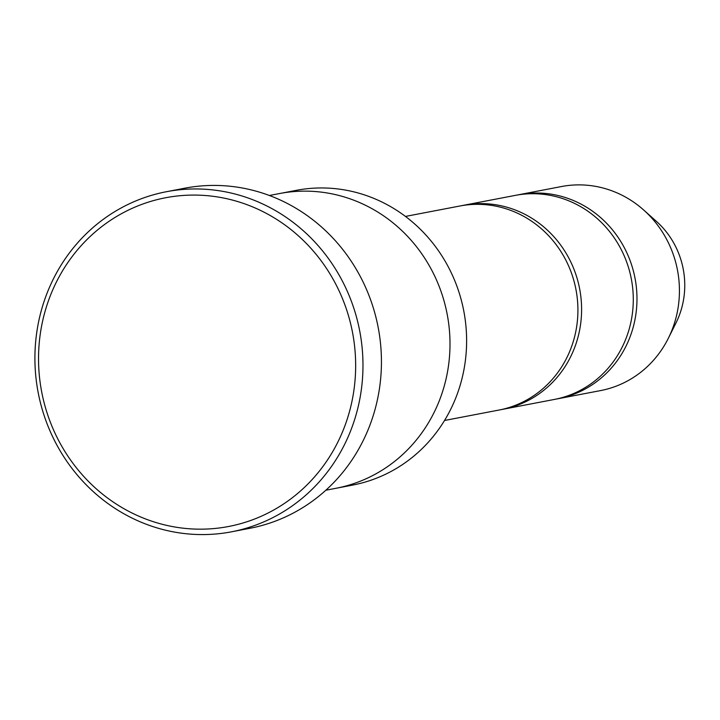 <?xml version="1.0" encoding="UTF-8"?>
<svg xmlns="http://www.w3.org/2000/svg" width="720" height="720" viewBox="0 0 720 720"><rect width="100%" height="100%" fill="white"/><g stroke="black" fill="none" stroke-linecap="round" stroke-linejoin="round"><path stroke-width="1.08" d="M463.635 205.281L515.322 195.381A103.878 98.217 79.2 0 1 632.565 312.048A103.878 98.217 79.2 0 1 554.409 399.429L502.731 409.329A103.878 98.217 -100.8 0 0 579.645 288.828A103.878 98.217 -100.8 0 0 463.635 205.281A103.878 98.217 -100.8 0 0 461.799 205.659M500.886 409.662A103.878 98.217 -100.8 0 0 502.731 409.329M325.845 490.23L336.078 488.268A150.048 141.867 -100.8 0 0 447.174 314.208A150.048 141.867 -100.8 0 0 279.603 193.536L269.37 195.498M280.827 193.311L296.217 190.359A150.039 141.867 79.2 0 1 465.579 358.866A150.039 141.867 79.2 0 1 352.692 485.082L337.302 488.034M39.69 338.535A167.364 158.238 -100.8 0 0 259.236 517.131A167.364 158.238 -100.8 0 0 292.374 230.697A167.364 158.238 -100.8 0 0 39.69 338.535M405.441 216.432L459.945 205.992A103.878 98.217 79.2 0 1 577.197 322.659A103.878 98.217 79.2 0 1 499.041 410.04L444.537 420.48M556.254 399.06A103.878 98.217 -100.8 0 0 558.108 398.718A103.878 98.217 -100.8 0 0 635.022 278.217A103.878 98.217 -100.8 0 0 519.012 194.679A103.878 98.217 -100.8 0 0 517.167 195.048M558.108 398.718L600.552 390.591A103.878 98.217 -100.8 0 0 668.34 338.283A103.878 98.217 -100.8 0 0 643.77 210.087A103.878 98.217 -100.8 0 0 561.465 186.543L519.012 194.679M668.34 338.283L675.981 322.974A82.233 77.751 -100.8 0 0 656.532 221.49L643.77 210.087M166.365 191.727L184.824 188.19A173.133 163.692 79.2 0 1 380.241 382.635A173.133 163.692 79.2 0 1 249.984 528.273L231.525 531.81A173.133 163.692 -100.8 0 0 359.712 330.966A173.133 163.692 -100.8 0 0 166.365 191.727A173.133 163.692 -100.8 0 0 36.108 337.365A173.133 163.692 -100.8 0 0 231.525 531.81"/></g></svg>
